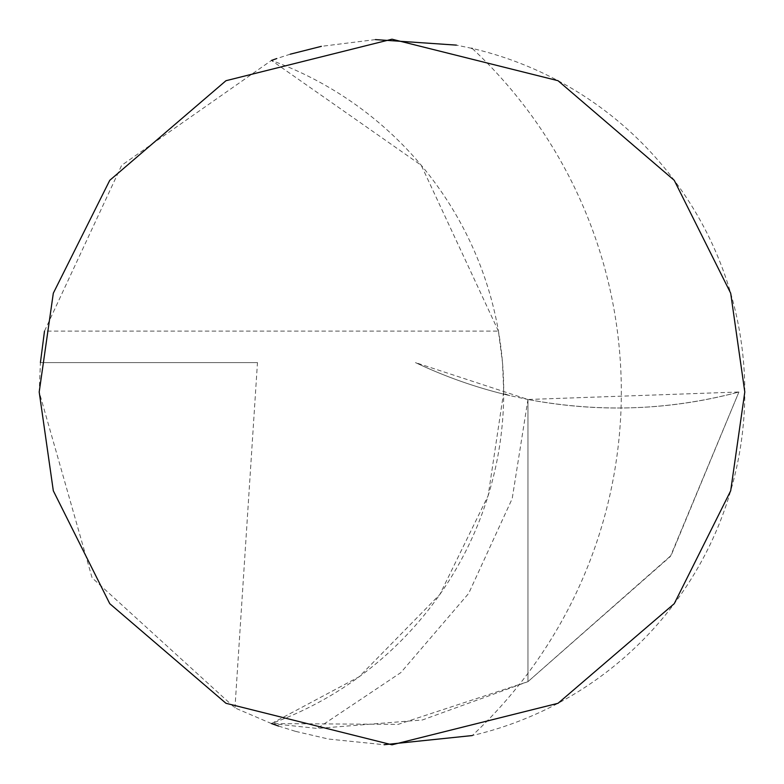 <?xml version="1.0" encoding="UTF-8"?>
<svg xmlns="http://www.w3.org/2000/svg" width="784" height="784" viewBox="0 0 784 784"><rect width="100%" height="100%" fill="white"/><g stroke="black" fill="none" stroke-linecap="round" stroke-linejoin="round"><path stroke-width="0.59" stroke-dasharray="3.92 2.94" d="M744.8 392A352.8 352.8 0 0 0 472.242 48.441A470.4 470.4 0 0 1 472.242 735.559A352.8 352.8 0 0 0 744.8 392M503.72 392L488.148 495.664L439.883 594.409L359.121 676.778L271.46 723.573L398.145 724.377L527.955 681.659L527.955 399.487L509.159 395.45L505.092 393.901L503.72 391.794L502.495 362.6L498.418 331.093L44.502 331.093L121.667 165.306L271.46 60.427A352.8 352.8 0 0 1 271.46 723.573L234.955 707.923L92.1 577.828L39.2 392L40.425 362.6L257.475 362.6L234.955 707.923M278.536 726.053L295.245 731.276M295.676 731.394L328.633 739.067L384.111 744.712M471.713 48.324L456.406 45.129M375.399 39.592L321.362 46.344M290.207 54.204L276.713 58.565M498.418 331.093L421.253 165.306L271.46 60.427M40.425 362.6L257.475 362.6M527.955 399.487L527.955 681.659L422.458 719.957L317.353 728.444L400.82 672.613L468.675 593.429L512.187 498.663L527.955 399.487L527.955 681.659L527.955 399.487C598.839 412.943 669.164 410.453 738.92 392L738.92 392C670.183 410.414 599.858 412.913 527.955 399.487L738.92 392C669.164 410.453 598.839 412.943 527.955 399.487L415.491 362.6A470.4 470.4 0 0 0 509.904 395.636A470.4 470.4 0 0 1 415.491 362.6M271.46 723.573L317.353 728.444M738.92 392L671.124 555.435L527.955 681.659L670.389 556.464L738.92 392"/><path stroke-width="1.18" d="M39.2 392L53.312 490.784L109.76 603.68L225.978 703.297L392 744.8L558.022 703.297L674.24 603.68L730.688 490.784L744.8 392L730.688 293.216L674.24 180.32L558.022 80.703L392 39.2L225.978 80.703L109.76 180.32L53.312 293.216L39.2 392M271.46 723.573L278.536 726.053M384.111 744.712L472.242 735.559M472.242 48.441L471.713 48.324M456.406 45.129L375.399 39.592M321.362 46.344L290.207 54.204M276.713 58.565L271.46 60.427M40.425 362.6L44.502 331.093"/></g></svg>
